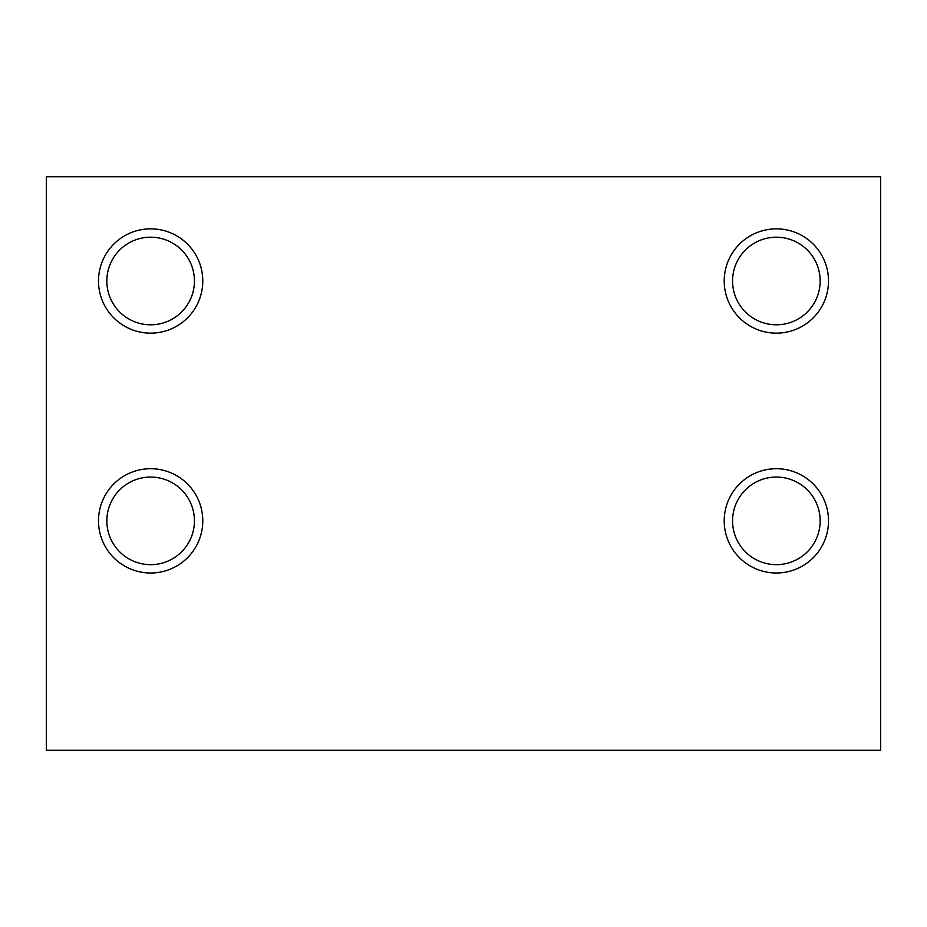 <?xml version="1.0" encoding="UTF-8"?>
<svg xmlns="http://www.w3.org/2000/svg" width="927" height="927" viewBox="0 0 927 927"><rect width="100%" height="100%" fill="white"/><g stroke="black" fill="none" stroke-linecap="round" stroke-linejoin="round"><path stroke-width="1.39" d="M150.637 228.853A52.144 52.144 0 0 0 98.494 280.997A52.144 52.144 0 0 0 150.637 333.141A52.144 52.144 0 0 0 202.781 280.997A52.144 52.144 0 0 0 150.637 228.853M776.362 228.853A52.144 52.144 0 0 0 724.219 280.997A52.144 52.144 0 0 0 776.362 333.141A52.144 52.144 0 0 0 828.506 280.997A52.144 52.144 0 0 0 776.362 228.853M776.362 468.714A52.144 52.144 0 0 0 724.219 520.858A52.144 52.144 0 0 0 776.362 573.002A52.144 52.144 0 0 0 828.506 520.858A52.144 52.144 0 0 0 776.362 468.714M150.637 468.714A52.144 52.144 0 0 0 98.494 520.858A52.144 52.144 0 0 0 150.637 573.002A52.144 52.144 0 0 0 202.781 520.858A52.144 52.144 0 0 0 150.637 468.714M150.637 477.057A43.801 43.801 0 0 0 106.837 520.858A43.801 43.801 0 0 0 150.637 564.659A43.801 43.801 0 0 0 194.438 520.858A43.801 43.801 0 0 0 150.637 477.057M776.362 477.057A43.801 43.801 0 0 0 732.562 520.858A43.801 43.801 0 0 0 776.362 564.659A43.801 43.801 0 0 0 820.163 520.858A43.801 43.801 0 0 0 776.362 477.057M150.637 237.196A43.801 43.801 0 0 0 106.837 280.997A43.801 43.801 0 0 0 150.637 324.798A43.801 43.801 0 0 0 194.438 280.997A43.801 43.801 0 0 0 150.637 237.196M776.362 237.196A43.801 43.801 0 0 0 732.562 280.997A43.801 43.801 0 0 0 776.362 324.798A43.801 43.801 0 0 0 820.163 280.997A43.801 43.801 0 0 0 776.362 237.196M880.65 750.291L46.35 750.291L46.35 176.709L880.65 176.709L880.65 750.291"/></g></svg>

